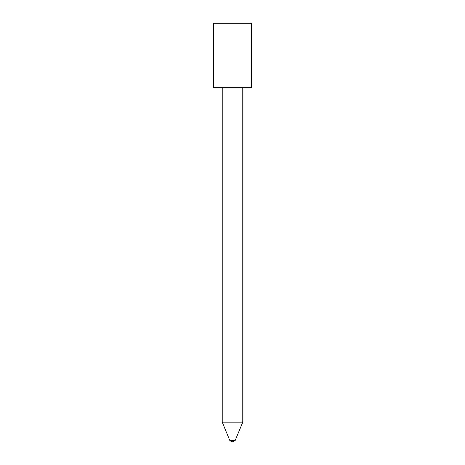 <?xml version="1.0" encoding="UTF-8"?>
<svg xmlns="http://www.w3.org/2000/svg" width="465" height="465" viewBox="0 0 465 465"><rect width="100%" height="100%" fill="white"/><g stroke="black" fill="none" stroke-linecap="round" stroke-linejoin="round"><path stroke-width="0.7" d="M235.174 440.5L234.819 440.855L230.181 440.855L229.826 440.5L235.174 440.5L242.771 422.15L222.229 422.15L229.826 440.5M234.819 440.855L232.657 441.75M242.771 87.734L242.771 422.15M251.466 87.734L213.534 87.734L213.534 23.25L251.466 23.25L251.466 87.734M232.343 441.75L230.181 440.855M222.229 422.15L222.229 87.734"/></g></svg>
